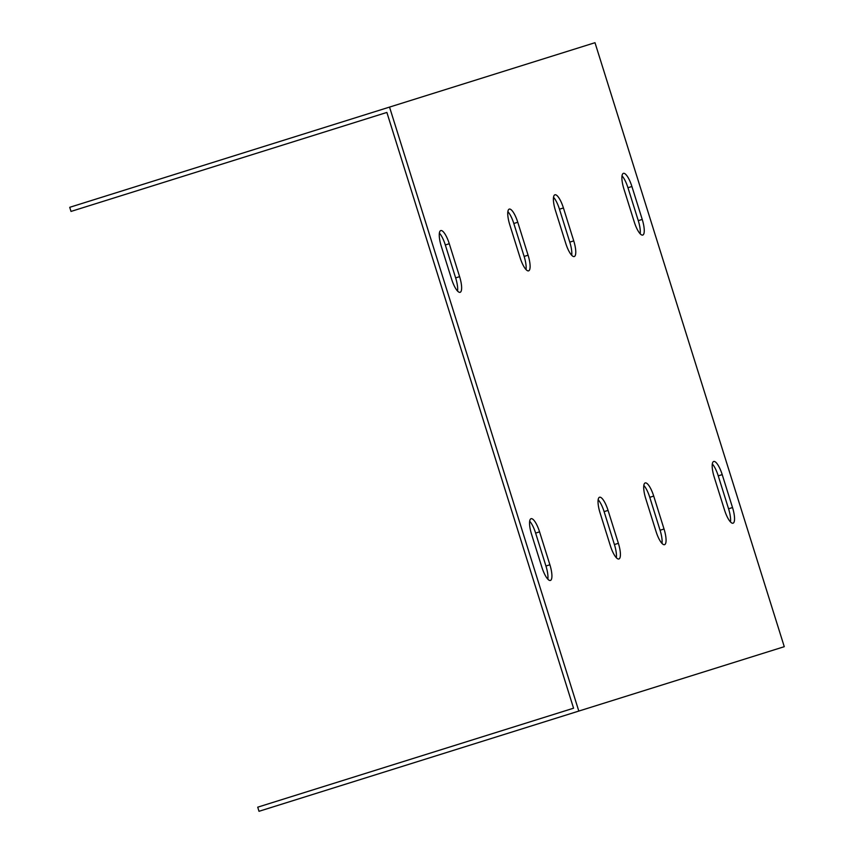 <?xml version="1.0" encoding="UTF-8"?>
<svg xmlns="http://www.w3.org/2000/svg" width="854" height="854" viewBox="0 0 854 854"><rect width="100%" height="100%" fill="white"/><g stroke="black" fill="none" stroke-linecap="round" stroke-linejoin="round"><path stroke-width="1.28" d="M389.531 107.092L69.729 207.308L71.01 211.429L386.873 112.44L388.164 116.56L573.568 708.201L257.716 807.179L259.008 811.3L578.809 711.072L389.531 107.092L594.992 42.7L784.271 646.691L578.809 711.072M730.469 521.933A15.094 4.185 72.6 0 0 728.569 508.792L718.246 475.859A15.094 4.185 72.6 0 0 712.311 463.968M661.989 543.4A15.094 4.185 72.6 0 0 660.078 530.249L649.766 497.316A15.094 4.185 72.6 0 0 643.82 485.435M616.332 557.705A15.094 4.185 72.6 0 0 614.421 544.564L604.109 511.631A15.094 4.185 72.6 0 0 598.163 499.739M547.841 579.172A15.094 4.185 72.6 0 0 545.941 566.021L535.618 533.088A15.094 4.185 72.6 0 0 529.672 521.207M457.552 291.043A15.094 4.185 72.6 0 0 455.641 277.892L445.318 244.97A15.094 4.185 72.6 0 0 439.383 233.078M526.032 269.586A15.094 4.185 72.6 0 0 524.132 256.435L513.809 223.502A15.094 4.185 72.6 0 0 507.874 211.621M571.689 255.271A15.094 4.185 72.6 0 0 569.789 242.12L559.466 209.198A15.094 4.185 72.6 0 0 553.531 197.306M640.18 233.815A15.094 4.185 72.6 0 0 638.28 220.663L627.957 187.731A15.094 4.185 72.6 0 0 622.011 175.849M623.922 189.001A15.094 4.185 -107.4 0 1 623.399 173.341A15.094 4.185 -107.4 0 1 631.907 186.492L642.229 219.425A15.094 4.185 -107.4 0 1 642.752 235.074A15.094 4.185 -107.4 0 1 634.244 221.923L623.922 189.001M555.431 210.458A15.094 4.185 -107.4 0 1 554.908 194.797A15.094 4.185 -107.4 0 1 563.426 207.96L573.739 240.881A15.094 4.185 -107.4 0 1 574.262 256.542A15.094 4.185 -107.4 0 1 565.754 243.39L555.431 210.458M509.774 224.762A15.094 4.185 -107.4 0 1 509.251 209.113A15.094 4.185 -107.4 0 1 517.77 222.264L528.082 255.197A15.094 4.185 -107.4 0 1 528.605 270.846A15.094 4.185 -107.4 0 1 520.097 257.695L509.774 224.762M441.283 246.23A15.094 4.185 -107.4 0 1 440.771 230.569A15.094 4.185 -107.4 0 1 449.279 243.721L459.601 276.653A15.094 4.185 -107.4 0 1 460.114 292.314A15.094 4.185 -107.4 0 1 451.606 279.162L441.283 246.23M531.583 534.358A15.094 4.185 -107.4 0 1 531.06 518.698A15.094 4.185 -107.4 0 1 539.568 531.85L549.891 564.782A15.094 4.185 -107.4 0 1 550.414 580.442A15.094 4.185 -107.4 0 1 541.895 567.291L531.583 534.358M600.063 512.891A15.094 4.185 -107.4 0 1 599.551 497.231A15.094 4.185 -107.4 0 1 608.059 510.393L618.381 543.315A15.094 4.185 -107.4 0 1 618.894 558.975A15.094 4.185 -107.4 0 1 610.386 545.823L600.063 512.891M645.731 498.587A15.094 4.185 -107.4 0 1 645.208 482.926A15.094 4.185 -107.4 0 1 653.716 496.078L664.038 529.01A15.094 4.185 -107.4 0 1 664.551 544.671A15.094 4.185 -107.4 0 1 656.043 531.519L645.731 498.587M732.519 507.543A15.094 4.185 -107.4 0 1 733.042 523.203A15.094 4.185 -107.4 0 1 724.534 510.051L714.211 477.119A15.094 4.185 -107.4 0 1 713.698 461.47A15.094 4.185 -107.4 0 1 722.206 474.621L732.519 507.543L728.569 508.792M631.907 186.492L627.957 187.731M642.229 219.425L638.28 220.663M563.426 207.96L559.466 209.198M573.739 240.881L569.789 242.12M517.77 222.264L513.809 223.502M528.082 255.197L524.132 256.435M449.279 243.721L445.318 244.97M459.601 276.653L455.641 277.892M539.568 531.85L535.618 533.088M549.891 564.782L545.941 566.021M608.059 510.393L604.109 511.631M618.381 543.315L614.421 544.564M653.716 496.078L649.766 497.316M664.038 529.01L660.078 530.249M722.206 474.621L718.246 475.859"/></g></svg>

